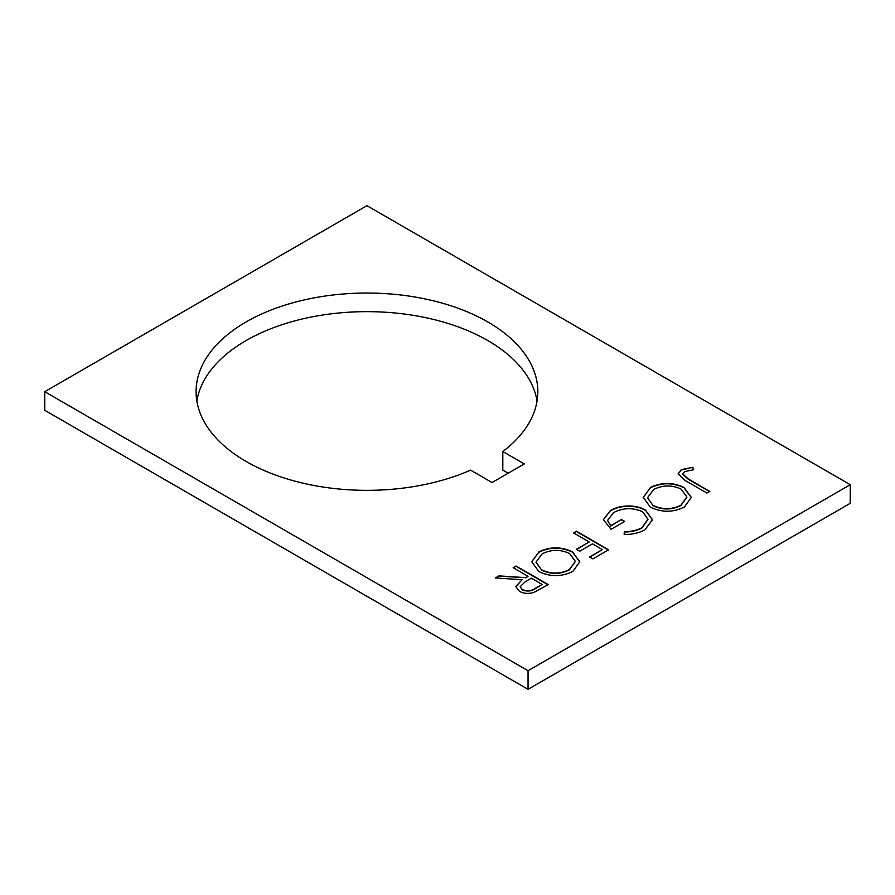 <?xml version="1.0" encoding="UTF-8"?>
<svg xmlns="http://www.w3.org/2000/svg" width="895" height="895" viewBox="0 0 895 895"><rect width="100%" height="100%" fill="white"/><g stroke="black" fill="none" stroke-linecap="round" stroke-linejoin="round"><path stroke-width="1.34" d="M487.775 321.931A170.878 98.651 0 0 0 301.559 300.552A170.878 98.651 0 0 0 196.072 391.697A170.878 98.651 0 0 0 246.125 461.451A170.878 98.651 0 0 0 470.591 470.132L492.071 482.528L524.291 463.923L502.811 451.527A170.878 98.651 0 0 0 537.828 391.697A170.878 98.651 0 0 0 487.775 321.931M537.056 400.994A170.878 98.651 0 0 0 487.775 340.536A170.878 98.651 0 0 0 309.088 317.479A170.878 98.651 0 0 0 196.844 400.994M645.373 509.993L652.489 519.771L644.971 529.762C639.187 532.984 632.25 534.55 624.173 534.472L624.296 531.686C631.009 531.686 636.826 530.388 641.76 527.804L647.969 519.346L642.61 511.739C632.664 507.409 622.987 507.7 613.567 512.6L607.56 520.398L610.67 525.723L621.41 519.525L624.71 521.427L611.084 529.303L603.398 519.626L610.513 510.542C616.028 507.252 622.707 505.742 630.572 505.999C636.345 506.301 641.279 507.633 645.373 509.993L652.489 519.928M573.494 532.872L576.38 531.205L608.6 549.81L592.904 558.872L589.604 556.97L602.402 549.575L592.49 543.847L579.68 551.242L576.38 549.329L589.19 541.945L573.494 532.872M538.734 551.991C549.955 546.532 561.221 546.487 572.52 551.879L579.781 561.791L572.867 571.39C561.557 576.962 550.201 577.006 538.801 571.525L531.697 561.691L538.734 552.304C549.955 546.845 561.221 546.8 572.52 552.193L572.52 551.879M528.05 670.724L850.25 484.698L366.95 205.671L44.75 391.697L528.05 670.724L528.05 689.329L850.25 503.303L850.25 484.698M513.182 567.698L516.068 566.032L548.288 584.625L534.102 592.311C528.8 594.034 523.911 593.709 519.436 591.338L515.788 586.561L522.121 579.703L495.416 577.946L498.996 575.888L525.701 577.633L528.05 576.279L513.182 567.698M650.273 487.596C661.494 482.136 672.749 482.092 684.048 487.484L691.309 497.407L684.395 507.006C673.085 512.578 661.729 512.622 650.329 507.129L643.225 497.307L650.273 487.909C661.494 482.45 672.749 482.416 684.048 487.797L684.048 487.484M684.518 471.631L682.807 474.059L688.367 479.004L709.802 491.377L706.916 493.044L685.156 480.492L678.108 473.847L681.375 469.629L692.864 467.291L693.647 469.707L684.518 471.631M508.17 473.231L502.811 470.132L502.811 451.527M528.05 689.329L44.75 410.302L44.75 391.697M513.45 567.855L516.068 566.032M516.068 566.345L548.02 584.782M515.788 586.717L522.121 579.703M495.908 577.98L498.996 575.888M498.996 576.201L525.701 577.633M525.701 577.957L528.05 576.279M520.196 586.851L522.333 589.995C527.479 591.796 532.055 591.203 536.049 588.194L542.09 584.39L531.35 578.192L525.41 581.571L520.185 586.695L522.333 589.671C527.479 591.483 532.055 590.879 536.049 587.881L542.09 584.39M572.52 552.193L579.781 561.948M531.697 561.847L538.734 552.304M536.015 562.317L541.699 570.171C550.984 574.5 560.225 574.411 569.421 569.88L575.328 561.501M541.699 569.858C550.984 574.187 560.225 574.098 569.421 569.567L575.328 561.355L569.645 553.546C560.404 549.239 551.253 549.329 542.157 553.826L536.004 562.161L541.699 570.171M573.762 533.04L576.38 531.205M576.38 531.518L608.331 549.966M589.872 557.126L602.402 549.575M576.649 549.485L589.19 541.945M624.184 534.472L624.296 531.686M624.296 531.999C631.009 531.999 636.826 530.713 641.76 528.117L641.76 527.804M641.76 528.117L647.969 519.503M607.56 520.554L610.67 525.723M610.67 526.036L621.41 519.525M621.41 519.838L624.441 521.584M603.398 519.782L610.513 510.542M610.513 510.855C616.028 507.566 622.707 506.055 630.572 506.313L630.572 505.999M630.572 506.313C636.345 506.615 641.279 507.946 645.373 510.307M684.048 487.797L691.309 497.564M643.225 497.463L650.273 487.909M647.544 497.922L653.227 505.776C662.513 510.116 671.753 510.016 680.95 505.485L686.857 497.117M653.227 505.462C662.513 509.792 671.753 509.702 680.95 505.172L686.857 496.96L681.173 489.162C671.944 484.844 662.781 484.945 653.686 489.431L647.544 497.765L653.227 505.776M682.807 474.216L688.367 479.317L709.534 491.534M678.119 474.003L681.375 469.629M681.375 469.953L692.864 467.291M692.864 467.604L693.547 469.718"/></g></svg>
